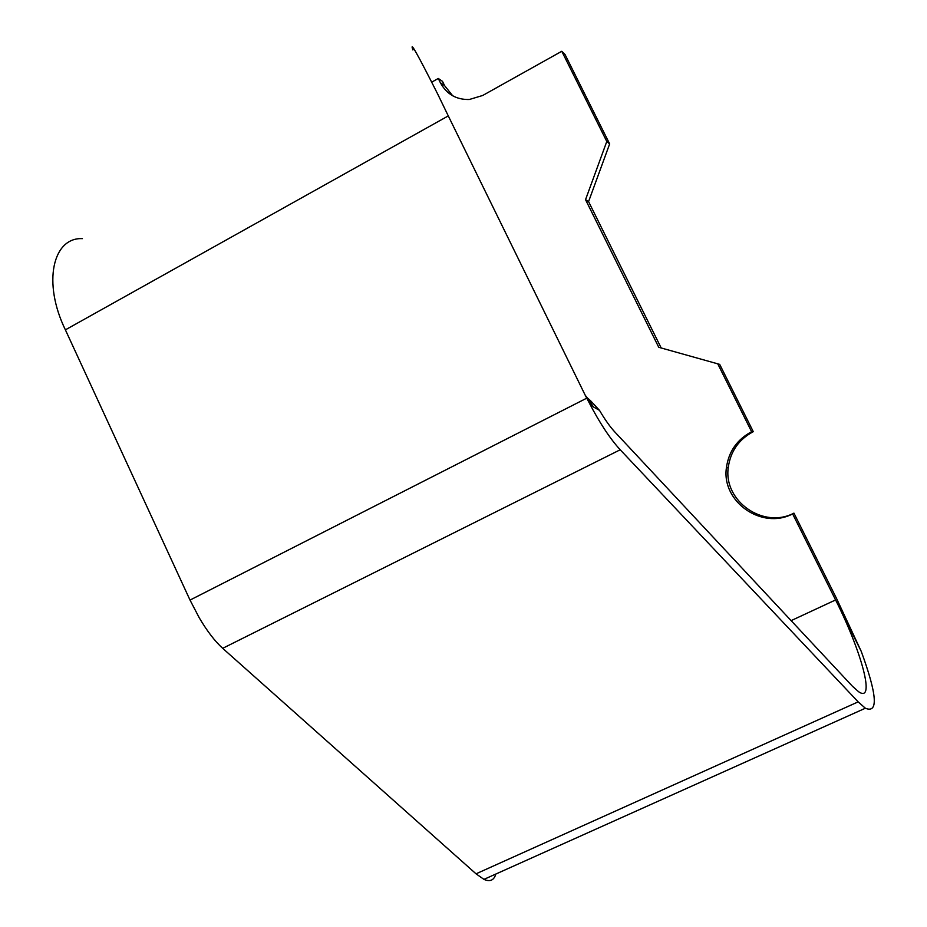 <?xml version="1.0" encoding="UTF-8"?>
<svg xmlns="http://www.w3.org/2000/svg" width="927" height="927" viewBox="0 0 927 927"><rect width="100%" height="100%" fill="white"/><g stroke="black" fill="none" stroke-linecap="round" stroke-linejoin="round"><path stroke-width="1.39" d="M585.54 199.676L588.575 201.611L609.653 143.905L565.006 54.461L561.774 51.275L606.791 141.483L585.54 199.676L658.749 347.289L719.7 364.381L753.28 431.669C738.807 439.398 730.453 451.391 728.24 467.614C723.419 501.078 763.327 529.282 793.941 513.129L836.525 598.436L861.229 651.345C877.127 694.787 878.506 713.755 865.366 708.228L858.159 701.866L620.209 449.769C610.001 438.656 599.56 422.793 588.888 402.179L593.489 406.988L599.502 410.36L590.429 400.591L588.958 400.093L585.192 395.169L448.286 115.91L65.388 329.85L190.023 600.082L586.756 398.17L585.192 395.169M190.023 600.082L199.224 617.753C207.103 631.125 214.925 641.31 222.689 648.321L476.038 873.825L483.952 879.375C490.059 882.075 494.021 880.291 495.841 874.034M561.774 51.275L482.712 95.469L469.352 99.49C456.316 99.815 446.652 94.23 440.383 82.735L438.286 78.459L442.492 81.356L444.566 85.597L452.7 95.805M438.286 78.459L431.715 82.167M717.753 363.836L751.623 431.715L753.28 431.669M751.623 431.715C737.023 439.514 728.61 451.6 726.374 467.973C721.507 501.727 761.762 530.186 792.631 513.894L835.586 599.954C861.287 650.847 875.899 703.512 858.692 691.797L852.411 686.223L614.728 431.866C609.943 426.675 604.867 419.514 599.502 410.36M412.886 49.965C409.386 39.606 417.66 54.322 437.729 94.125L448.286 115.91M586.327 397.046L590.429 400.591M588.575 201.611L661.183 347.973L658.749 347.289M588.888 402.179L586.756 398.17M82.41 238.633C52.827 237.161 42.318 282.526 65.388 329.85M719.7 364.381L661.183 347.973M793.941 513.129L792.631 513.894M791.113 620.638L835.586 599.954L861.229 651.345M606.791 141.483L609.653 143.905M588.958 400.093L593.489 406.988M440.383 82.735L444.566 85.597M476.026 873.825L858.159 701.866M620.209 449.769L222.689 648.321M483.952 879.375L865.366 708.228M728.24 467.614L726.374 467.973"/></g></svg>
